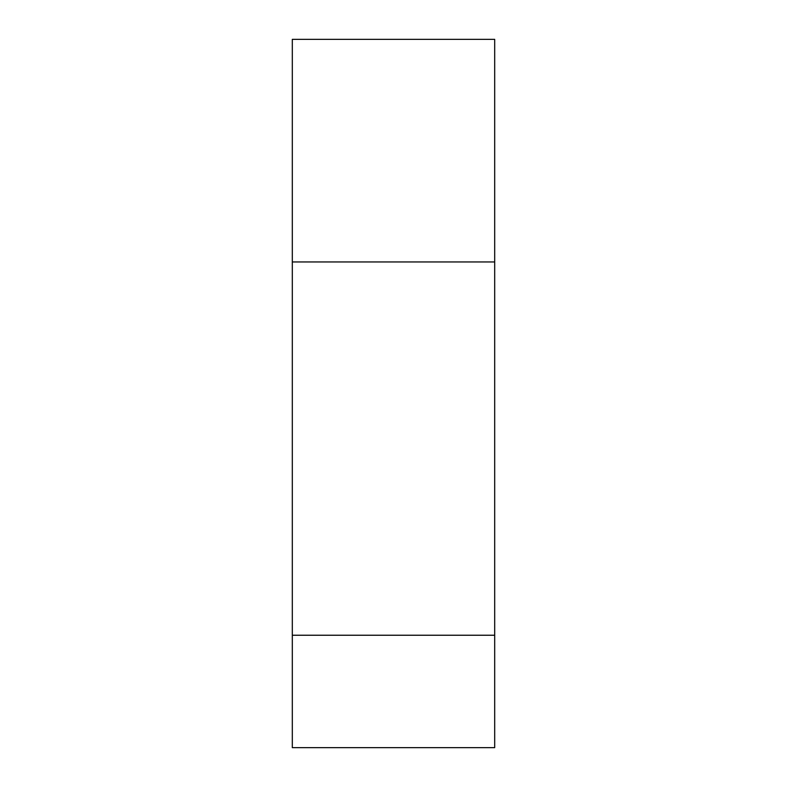<?xml version="1.0" encoding="UTF-8"?>
<svg xmlns="http://www.w3.org/2000/svg" width="787" height="787" viewBox="0 0 787 787"><rect width="100%" height="100%" fill="white"/><g stroke="black" fill="none" stroke-linecap="round" stroke-linejoin="round"><path stroke-width="1.18" d="M292.311 747.65L494.689 747.65L494.689 635.237L292.311 635.237L292.311 747.65M494.689 261.963L494.689 39.35L292.311 39.35L292.311 261.963L494.689 261.963L494.689 635.237M292.311 261.963L292.311 635.237"/></g></svg>

